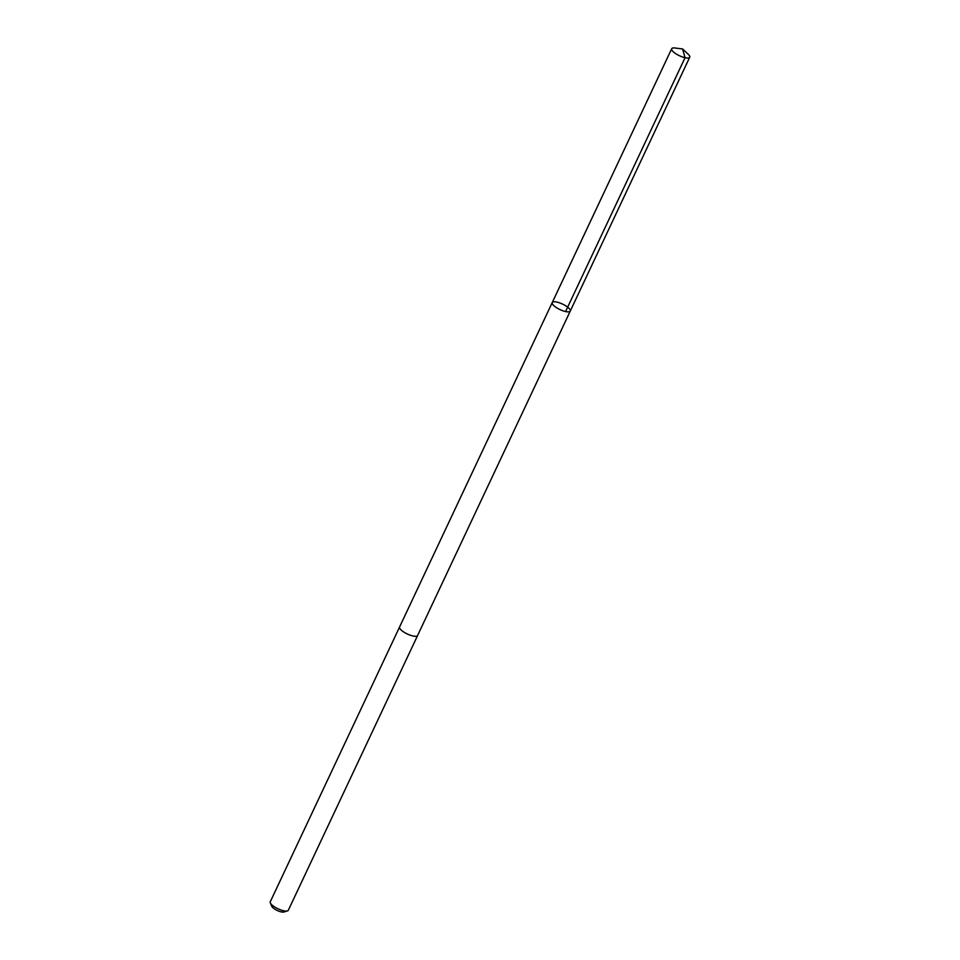 <?xml version="1.0" encoding="UTF-8"?>
<svg xmlns="http://www.w3.org/2000/svg" width="960" height="960" viewBox="0 0 960 960"><rect width="100%" height="100%" fill="white"/><g stroke="black" fill="none" stroke-linecap="round" stroke-linejoin="round"><path stroke-width="1.44" d="M417.66 635.388A9.972 3.036 -154.8 0 1 417.624 635.484A9.96 3.024 -154.8 0 1 409.644 634.968A9.96 3.024 -154.8 0 1 399.576 627L552.228 302.58A9.972 3.036 25.2 0 0 559.968 309.576A9.972 3.036 25.2 0 0 570.276 311.076A9.972 3.036 25.2 0 0 560.208 303.096A9.972 3.036 25.2 0 0 552.228 302.58A9.972 3.036 25.2 0 0 559.968 309.576A9.972 3.036 25.2 0 0 570.276 311.076L689.736 57.216A9.972 3.036 -154.8 0 1 681.756 56.712A9.972 3.036 -154.8 0 1 671.688 48.732A9.972 3.036 -154.8 0 1 675.012 48L682.596 48.96L685.044 57.708L565.584 311.556M682.596 48.96L688.176 54.192A9.972 3.036 -154.8 0 1 689.736 57.216M570.276 311.076L417.612 635.484A9.972 3.036 -154.8 0 1 409.644 634.98A9.972 3.036 -154.8 0 1 399.576 627A9.972 3.036 -154.8 0 1 399.624 626.904M417.624 635.484L288.312 910.284A9.972 3.036 -154.8 0 1 287.424 910.932A9.972 3.036 -154.8 0 1 280.344 909.768A9.972 3.036 -154.8 0 1 270.324 902.88A9.972 3.036 -154.8 0 1 270.264 901.788L399.576 627M287.424 910.932L283.908 912A7.092 2.16 -154.8 0 1 278.868 911.172A7.092 2.16 -154.8 0 1 271.752 906.276L270.324 902.88M552.228 302.58L671.688 48.732"/></g></svg>

